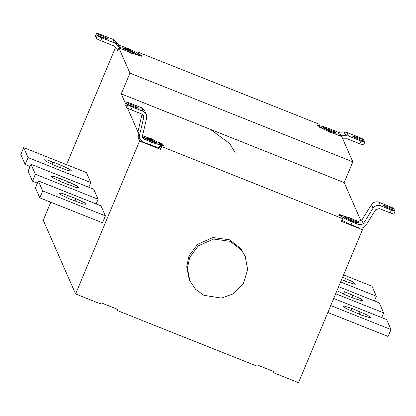 <?xml version="1.0" encoding="UTF-8"?>
<svg xmlns="http://www.w3.org/2000/svg" width="416" height="416" viewBox="0 0 416 416"><rect width="100%" height="100%" fill="white"/><g stroke="black" fill="none" stroke-linecap="round" stroke-linejoin="round"><path stroke-width="0.62" d="M189.67 257.478L198.286 245.846L213.632 239.049L230.173 241.332L241.493 250.141L245.237 256.407L247.666 269.698L243.292 283.759L233.163 293.873L221.437 298.08L203.83 295.303L195.588 289.302L189.826 280.722L187.366 268.32L189.67 257.478M189.826 280.722L189.15 279.183L186.69 266.786L188.994 255.939L197.61 244.312L212.956 237.51L229.502 239.793L240.817 248.602L245.237 256.407M341.879 220.277L351.094 224.78L358.483 227.718C361.535 228.665 364.01 227.848 365.919 225.274L375.606 209.794L379.324 208.567L390.192 212.893L391.352 210.127C393.848 211.084 395.132 211.38 395.195 211.021L386.667 207.308L382.892 205.218L386.105 206.029L393.068 208.801L392.688 209.706M393.068 208.801L394.347 209.097L393.879 210.215M394.347 209.097L394.295 208.972C393.822 208.4 392.319 207.589 389.776 206.539L378.903 202.212L380.479 205.8C377.432 204.859 374.951 205.676 373.043 208.25L363.36 223.73L359.642 224.952L358.067 221.364L350.678 218.421C345.998 216.606 343.06 215.795 341.864 215.998L338.728 215.041L342.285 216.96C344.198 218.4 347.521 220.085 352.253 222.014L359.642 224.952M357.38 223.096L345.259 218.026M351.998 221.437L344.838 217.443L345.467 217.329L356.928 221.889L358.093 222.992L351.998 221.437M342.285 216.96L342.082 217.443M338.728 215.041L338.837 215.322M358.067 221.364L361.785 220.137L371.467 204.662C373.376 202.082 375.856 201.271 378.903 202.212M391.352 210.127L380.479 205.8M390.192 212.893C392.694 213.85 393.973 214.146 394.035 213.788L395.195 211.021M361.733 228.062L362.466 229.726L341.427 221.354L342.586 218.587L341.775 216.741L338.65 214.989L341.541 215.899M341.552 215.878L339.378 214.453M338.785 215.301L338.64 215.01M75.972 198.614L84.495 202.722L86.159 204.256L83.252 204.048L69.134 198.749L60.611 194.641L58.942 193.107L61.854 193.315L75.972 198.614L74.948 201.063M42.702 190.928L39.811 197.85L35.422 187.85L38.319 180.929L42.702 190.928L105.394 215.878L102.497 222.799L39.811 197.85M38.319 180.929L101.005 205.878L105.394 215.878M68.661 181.953L77.184 186.056L78.848 187.595L75.941 187.387L61.823 182.083L53.3 177.98L51.631 176.441L54.543 176.654L68.661 181.953L67.636 184.402M35.391 174.268L32.5 181.184L28.111 171.189L31.008 164.268L35.391 174.268L98.082 199.217L96.112 203.934M31.008 164.268L93.694 189.218L98.082 199.217M32.5 181.184L37.393 183.134M61.35 165.287L69.872 169.395L71.536 170.934L68.63 170.721L54.512 165.422L45.989 161.314L44.32 159.78L47.232 159.988L61.35 165.287L60.325 167.736M28.08 157.602L25.189 164.523L20.8 154.523L23.696 147.607L28.08 157.602L90.771 182.551L88.8 187.268M23.696 147.607L86.382 172.557L90.771 182.551M25.189 164.523L30.082 166.473M127.936 104.504L128.378 103.454L135.34 106.226L139.116 108.316L135.907 107.51L127.66 104.437L126.558 107.333L127.717 104.567C128.185 105.134 129.688 105.945 132.231 107L131.071 109.767L141.944 114.093L143.556 115.643L143.723 117.504L139.542 135.174L139.875 138.892L143.099 141.996L150.488 144.94C155.168 146.754 158.106 147.566 159.302 147.363L160.462 144.596L163.592 145.553L160.04 143.634C158.122 142.194 154.799 140.509 150.072 138.58L142.683 135.642L144.258 139.23L151.642 142.168C156.328 143.988 159.266 144.794 160.462 144.596M139.875 138.892L138.299 135.304L137.966 131.586L142.147 113.916L143.723 117.504M156.775 143.255L150.036 139.849L144.654 138.185M150.322 139.157L157.487 143.151L156.858 143.265L145.392 138.705L144.227 137.602L150.322 139.157M159.302 147.363L159.801 147.514M163.582 145.579L163.478 145.288M144.258 139.23L142.646 137.675L142.48 135.819L146.661 118.149L146.328 114.431L143.104 111.327L132.231 107M125.658 105.284L126.812 102.518C126.875 102.159 128.159 102.456 130.655 103.407L141.528 107.734L144.752 110.843L146.328 114.431M127.218 106.22L125.715 105.409M131.071 109.767C128.534 108.716 127.026 107.905 126.558 107.333M126.87 102.643L128.378 103.454M159.791 147.54L160.95 144.773L161.762 146.619L160.602 149.386L159.791 147.54M160.342 143.78L163.535 145.293L163.67 145.605L160.95 144.773M163.53 145.314L163.67 145.605M147.555 137.582L150.67 138.367L157.165 141.809L160.898 143.291L161.86 143.9L160.352 143.759M139.256 137.483L137.753 136.89L138.362 135.444M142.537 135.564L147.566 137.561M160.602 149.386L139.568 141.014L137.753 136.89M235.342 152.948L229.72 143.541L210.293 129.329M361.686 315.182L369.45 317.559L370.313 317.45L367.416 315.084L351.811 308.396L344.042 306.02L343.184 306.129L346.076 308.495L361.686 315.182M333.7 298.49L386.594 319.545L390.983 329.54L388.086 336.461L327.844 312.484M330.741 305.568L390.983 329.54M336.944 290.727L346.018 295.194L354.375 298.522L362.138 300.898L363.002 300.784L360.105 298.423L344.5 291.736L343.491 294.138M338.634 286.702L379.283 302.879L383.672 312.879L381.701 317.595M335.67 293.774L383.672 312.879M341.572 279.672L347.064 281.856L354.827 284.232L355.69 284.123L352.794 281.757L342.597 277.222M343.564 274.914L371.972 286.218L376.36 296.218L374.39 300.929M340.605 281.986L376.36 296.218M335.754 133.25L323.632 128.18M330.372 131.586L323.206 127.598L323.835 127.483L335.301 132.044L336.466 133.141L330.372 131.586M364.879 141.934L363.719 144.7C363.657 145.059 362.378 144.763 359.876 143.806L361.036 141.04C363.537 141.996 364.816 142.293 364.879 141.934L353.194 136.703L352.576 136.131L355.789 136.942L364.036 140.01L363.568 141.128M361.036 141.04L348.457 136.032L345.738 135.626L339.721 135.788L338.146 132.2L344.162 132.033L346.882 132.444L359.46 137.452C362.003 138.502 363.511 139.313 363.979 139.885L364.036 140.01M338.146 132.2L329.051 128.575C324.366 126.76 321.428 125.949 320.232 126.152L317.216 125.46L320.653 127.114C322.566 128.554 325.894 130.234 330.621 132.163L339.721 135.788M342.753 138.845L347.298 138.798L359.876 143.806M362.752 139.714L362.372 140.618M320.653 127.114L320.408 127.696M317.101 125.19L317.21 125.476M362.466 229.726L298.49 382.658L273.697 372.788L274.16 371.68L257.161 364.92L256.698 366.028L117.385 310.58L117.848 309.473L100.854 302.708L100.391 303.815L75.592 293.946L139.568 141.014M50.794 202.223L43.254 220.246L75.592 293.946M117.385 310.58L116.698 309.015M273.697 372.788L273.005 371.223M339.55 214.614L347.984 217.386L349.591 217.537L353.153 219.409M353.158 219.388L358.394 221.473M318.739 126.864L327.891 131.04L330.018 132.382L333.128 133.182L341.78 136.625L352.846 161.85L344.162 182.608L361 220.984M318.791 126.942L320.341 126.984L320.096 127.572M320.341 126.984L317.158 125.45L317.018 125.143L319.732 125.996M317.158 125.45L317.013 125.164M319.743 125.975L318.932 124.124L138.107 52.156L138.918 54.007L142.043 55.76L139.142 54.87L138.897 55.458M135.143 53.409L128.404 50.003L123.022 48.339M128.695 49.312L135.855 53.3L135.226 53.42L123.765 48.859L122.6 47.757L128.695 49.312M112.923 39.333L115.159 40.893L119.34 45.115L120.916 48.703L116.735 44.481L114.499 42.921L112.923 39.333L100.344 34.325C97.843 33.368 96.564 33.072 96.502 33.431L95.399 36.327L96.559 33.556L105.03 37.138L108.8 39.229L105.591 38.423L97.344 35.35L96.242 38.246L97.401 35.48C97.869 36.052 99.377 36.858 101.915 37.913L100.76 40.68L113.339 45.687L117.889 50.284M95.342 36.197L96.559 33.556M138.59 55.333L138.83 54.751L141.965 55.708L138.408 53.784C136.495 52.348 133.172 50.664 128.44 48.734L119.34 45.115M120.916 48.703L130.016 52.322C134.696 54.142 137.634 54.948 138.83 54.751M114.499 42.921L101.915 37.913M100.76 40.68C98.218 39.629 96.71 38.818 96.242 38.246M97.625 35.417L98.062 34.367M96.902 37.133L95.399 36.327M141.955 55.728L141.846 55.442M141.908 55.448L142.043 55.76M139.142 54.87L141.315 56.29M141.081 56.285L136.682 54.574L131.102 53.212L127.53 51.355L118.882 47.913L117.723 50.679L117.25 49.598M137.654 53.238L138.107 52.156M115.471 47.606L66.513 164.648M352.846 161.85L129.948 73.138L118.882 47.913M344.162 182.608L121.264 93.896L129.948 73.138M121.264 93.896L125.928 104.525M126.506 105.836L126.797 106.501M127.478 108.061L137.914 131.836M161.762 146.619L342.586 218.587M385.731 206.918L386.105 206.029M351.094 224.78L352.253 222.014M361.785 220.137L363.36 223.73M373.043 208.25L371.467 204.662M66.607 197.694L67.616 195.286M59.296 181.028L60.304 178.625M51.984 164.367L52.993 161.964M135.34 106.226L134.961 107.136M137.966 131.586L139.542 135.174M150.488 144.94L151.642 142.168M143.104 111.327L141.528 107.734M160.898 143.291L160.69 143.79M148.819 138.086L148.985 137.696M150.509 138.757L150.67 138.367M359.143 314.174L360.168 311.724M350.802 310.799L351.811 308.396M351.832 297.508L352.856 295.058M344.521 280.847L345.545 278.398M346.882 132.444L348.457 136.032M345.738 135.626L344.162 132.033M339.508 132.402L341.078 135.99M355.415 137.831L355.789 136.942M330.439 132.605L330.621 132.163M340.148 214.994L340.272 214.682M349.591 217.537L349.424 217.937M351.281 218.208L351.12 218.598M115.159 40.893L116.735 44.481M119.798 47.923L118.222 44.33M129.834 52.764L130.016 52.322M105.03 37.138L104.65 38.048"/></g></svg>
